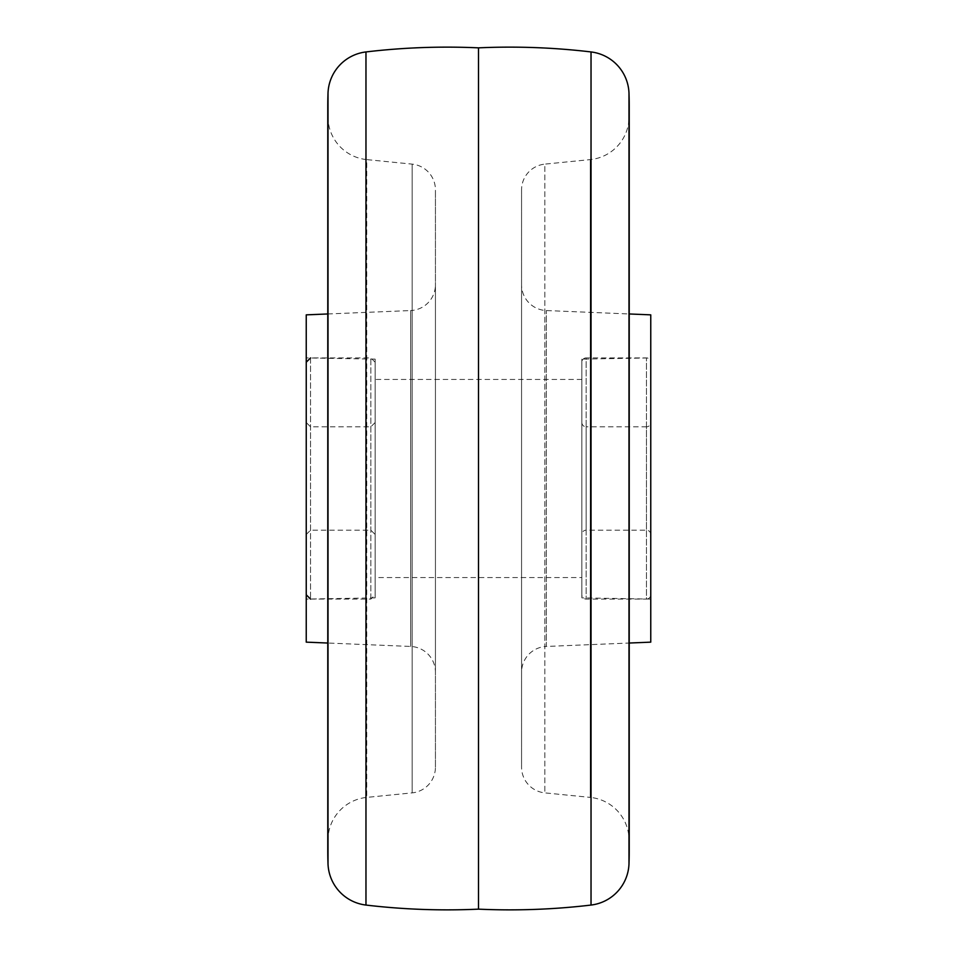 <?xml version="1.0" encoding="UTF-8"?>
<svg xmlns="http://www.w3.org/2000/svg" width="957" height="957" viewBox="0 0 957 957"><rect width="100%" height="100%" fill="white"/><g stroke="black" fill="none" stroke-linecap="round" stroke-linejoin="round"><path stroke-width="0.72" stroke-dasharray="4.79 3.59" d="M375.144 359.126L375.144 597.874L375.144 359.126L306.24 357.918L306.24 599.082L306.24 357.918M375.144 597.874L306.24 599.082M306.24 314.853L306.24 642.147M327.773 313.968L410.661 310.547L410.661 646.453L410.661 310.547A25.839 25.839 0 0 0 435.435 284.731L435.435 672.269A25.839 25.839 0 0 0 410.661 646.453L327.773 643.032M435.435 672.269L435.435 284.731M435.435 767.167L435.435 189.833L435.435 767.167A25.839 25.839 0 0 1 412.156 792.875L366.758 797.396A43.065 43.065 0 0 0 327.988 838.703A344.52 344.52 0 0 0 327.773 851.012L327.773 105.988A344.52 344.52 0 0 0 327.988 118.297L327.988 838.703L327.988 118.297A43.065 43.065 0 0 0 366.758 159.604L366.758 797.396L366.758 159.604L412.156 164.125A25.839 25.839 0 0 1 435.435 189.833M478.5 47.85L478.5 909.15M629.227 851.012A344.52 344.52 0 0 0 629.012 838.703L629.012 118.297L629.012 838.703A43.065 43.065 0 0 0 590.242 797.396L590.242 159.604L590.242 797.396L544.844 792.875A25.839 25.839 0 0 1 521.565 767.167L521.565 189.833A25.839 25.839 0 0 1 544.844 164.125L544.844 792.875L544.844 164.125L590.242 159.604A43.065 43.065 0 0 0 629.012 118.297A344.52 344.52 0 0 0 629.227 105.988M521.565 189.833L521.565 767.167M521.565 672.269L521.565 284.731L521.565 672.269A25.839 25.839 0 0 1 546.339 646.453L546.339 310.547L546.339 646.453L629.227 643.032L629.227 313.968L546.339 310.547A25.839 25.839 0 0 1 521.565 284.731M650.76 314.853L650.76 642.147M650.76 357.918L650.76 599.082L650.76 357.918L581.856 359.126L581.856 597.874L650.76 599.082M581.856 597.874L581.856 359.126M581.856 577.55L581.856 379.45L581.856 577.55L375.144 577.55L375.144 379.45L375.144 577.55M581.856 379.45L375.144 379.45M306.24 594.189L306.24 362.225L306.24 594.189M375.144 362.811L375.144 594.775L375.144 362.811M375.144 534.197L375.144 422.515L375.144 534.197M306.24 422.803L306.24 534.485L306.24 422.803M581.856 594.775L581.856 362.225A4.307 4.307 0 0 1 586.163 357.918L586.163 599.082L586.163 357.918L646.453 357.918L646.453 599.082L586.163 599.082A4.307 4.307 0 0 1 581.856 594.775L581.856 362.225M650.76 362.225L650.76 594.775A4.307 4.307 0 0 1 646.453 599.082L646.453 357.918A4.307 4.307 0 0 1 650.76 362.225L650.76 594.775M650.76 534.485A4.307 4.307 0 0 0 646.453 530.178L586.163 530.178L586.163 426.822L646.453 426.822L646.453 530.178L646.453 426.822A4.307 4.307 0 0 0 650.76 422.515L650.76 534.485L650.76 422.515M581.856 422.515A4.307 4.307 0 0 0 586.163 426.822L586.163 530.178A4.307 4.307 0 0 0 581.856 534.485L581.856 422.515L581.856 534.485M412.156 792.875L412.156 164.125L412.156 792.875M328.012 93.104L328.012 863.896M365.969 51.941L365.969 905.059M591.031 51.941L591.031 905.059M628.988 93.104L628.988 863.896M310.547 358.528L310.547 599.082L310.547 358.528M370.838 598.472L370.838 357.918L370.838 598.472M370.838 427.085L370.838 530.178L370.838 427.085M310.547 529.915L310.547 426.822L310.547 529.915M310.547 599.082L370.838 599.082L375.144 594.775M306.24 534.485L310.547 530.178L370.838 530.178L375.144 534.485M375.144 422.515L370.838 426.822L310.547 426.822L306.24 422.515M375.144 362.225L370.838 357.918L310.547 357.918"/><path stroke-width="1.44" d="M327.773 643.032L306.24 642.147L306.24 314.853L327.773 313.968M478.5 909.15A689.04 689.04 0 0 1 365.969 905.059A43.065 43.065 0 0 1 328.012 863.896A344.52 344.52 0 0 1 327.773 851.012L327.773 105.988A344.52 344.52 0 0 1 328.012 93.104A43.065 43.065 0 0 1 365.969 51.941A689.04 689.04 0 0 1 478.5 47.85A689.04 689.04 0 0 1 591.031 51.941A43.065 43.065 0 0 1 628.988 93.104A344.52 344.52 0 0 1 629.227 105.988L629.227 851.012A344.52 344.52 0 0 1 628.988 863.896A43.065 43.065 0 0 1 591.031 905.059A689.04 689.04 0 0 1 478.5 909.15L478.5 47.85M629.227 851.012L629.227 643.032L650.76 642.147L650.76 314.853L629.227 313.968L629.227 105.988M591.031 905.059L591.031 51.941M628.988 863.896L628.988 93.104M365.969 905.059L365.969 51.941M328.012 863.896L328.012 93.104M310.547 599.082L306.24 594.775M310.547 357.918L306.24 362.225"/></g></svg>
